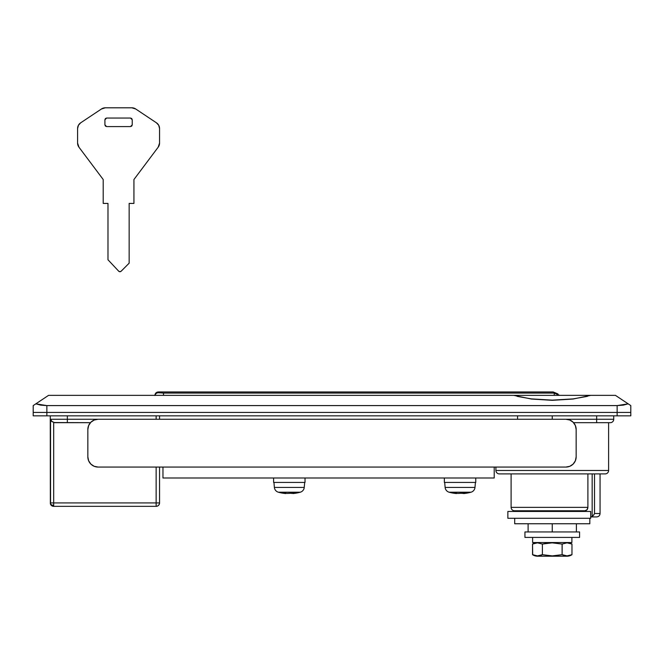 <?xml version="1.0" encoding="UTF-8"?>
<svg xmlns="http://www.w3.org/2000/svg" width="664" height="664" viewBox="0 0 664 664"><rect width="100%" height="100%" fill="white"/><g stroke="black" fill="none" stroke-linecap="round" stroke-linejoin="round"><path stroke-width="1" d="M50.356 503.685L50.456 503.702A3.411 2.415 0 0 0 53.693 505.337L53.693 502.922L50.547 502.922L50.356 503.685A3.411 3.411 0 0 0 53.693 506.341L156.131 506.341L53.693 506.341L53.693 505.337L53.693 506.341A3.411 3.411 0 0 1 50.356 503.685L50.273 415.847L50.356 503.685M587.897 507.362L511.106 507.362A3.411 3.411 0 0 0 514.525 510.774L584.934 510.774C586.719 510.558 587.706 509.421 587.897 507.362L587.897 473.897L587.897 507.362L511.106 507.362L511.106 473.897L511.106 507.362A3.411 3.411 0 0 0 514.525 510.774L584.934 510.774L587.026 509.778L587.897 507.362M608.606 470.486A3.411 3.411 0 0 1 605.186 473.897L499.328 473.897A3.411 3.411 0 0 1 495.917 470.486L495.917 467.066L495.917 470.486L608.606 470.486L608.606 422.677L608.606 470.486L495.917 470.486A3.411 3.411 0 0 0 499.328 473.897L605.186 473.897A3.411 3.411 0 0 0 608.606 470.486M594.521 513.513L600.065 513.513L600.065 473.897L600.065 513.513L594.521 513.513L594.521 473.897L594.521 513.513L593.658 515.081M590.802 395.354L615.437 395.354L630.8 405.596L630.8 412.427L46.862 412.427L46.862 405.596L617.138 405.596L617.138 412.427L33.2 412.427L33.2 405.596L48.563 395.354L513.72 395.354L48.563 395.354L35.839 403.837L40.687 405.131L46.862 405.596L617.138 405.596L623.313 405.131L628.161 403.837L615.437 395.354L590.802 395.354L573.082 399.039L552.257 400.326L531.432 399.039L513.72 395.354L590.802 395.354L573.082 399.039L552.257 400.326L531.432 399.039L513.72 395.354M159.551 415.847L159.551 419.258L159.551 415.847M54.689 422.677L90.445 422.677L53.693 422.545L53.693 502.922L156.131 502.922L156.131 467.066L156.131 502.922L159.551 502.922L159.551 467.066L159.551 502.922L156.131 502.922L156.131 506.341C158.198 506.117 159.335 504.98 159.551 502.922A3.411 3.411 0 0 1 156.131 506.341L156.131 502.922L53.693 502.922L53.684 422.545L54.689 422.677L51.526 421.283L50.547 419.258L50.547 502.922L53.693 502.922L53.693 505.337A3.411 2.415 180 0 1 50.456 503.702L50.547 419.258L51.526 421.291M617.138 412.427L630.8 412.427L630.8 405.596L628.161 403.837L617.138 405.596L617.138 415.847L630.8 415.847L630.8 412.427L617.138 412.427L617.138 415.847L46.862 415.847L46.862 405.596L35.839 403.837L33.2 405.596L33.2 412.427L630.8 412.427L630.8 415.847L46.862 415.847L46.862 412.427L33.2 412.427L33.2 415.847L46.862 415.847L33.2 415.847L33.2 412.427L617.138 412.427M552.257 415.847L552.257 419.258L552.257 415.847M565.919 419.258L596.654 419.258L596.654 415.847L596.654 419.258L613.727 419.258L613.727 415.847L613.727 419.258L98.081 419.258L565.919 419.258A10.242 10.242 0 0 1 576.161 429.5L575.381 425.582L573.165 422.262L569.836 420.038L565.919 419.258M67.346 415.847L67.346 419.258L156.131 419.258L156.131 415.847L156.131 419.258L67.346 419.258L67.346 415.847M610.307 422.677L573.555 422.677L596.654 422.677L596.654 419.258L596.654 422.677L610.307 422.677A3.411 3.411 0 0 0 613.727 419.258A3.411 3.411 0 0 1 610.307 422.677M517.555 415.847L517.555 419.258M593.998 514.608L592.163 516.476L592.163 473.897L592.163 516.476L592.977 515.82M592.163 516.476L590.703 516.924L596.654 516.924L590.703 516.924L592.163 516.476M583.581 511.463L583.581 510.774L583.581 511.463M587.889 507.57L587.117 509.661M586.943 509.877L585.565 510.699M52.273 421.897L50.547 419.258L67.346 419.258L50.547 419.258L50.862 420.395M67.346 422.677L67.346 419.258L67.346 422.677M563.014 555.179L567.048 555.892L562.117 554.672L562.093 544.048M571.895 537.417L571.895 542.538L532.619 542.538L532.619 537.417L532.619 542.538L571.895 542.538L571.895 537.417M547.277 543.069L542.397 544.057L537.466 542.837L532.545 544.057A8.723 8.723 0 0 1 537.276 542.538A8.723 8.723 0 0 0 532.545 544.057L532.677 554.764M562.167 544.024L562.117 554.672L552.257 555.892L542.397 554.672L537.475 555.892L534.985 555.668L537.466 555.892L532.545 554.672A8.723 8.723 0 0 0 537.276 556.191A8.723 8.723 0 0 1 532.545 554.672L532.545 544.057L537.466 542.837L542.397 544.057L542.397 554.672L537.466 555.892L541.5 555.17M557.237 543.061L552.257 542.837L562.117 544.057L567.048 542.837L571.97 544.057A8.723 8.723 0 0 0 567.247 542.538A8.723 8.723 0 0 1 571.97 544.057L571.828 543.965M569.529 555.668L567.048 555.892L571.97 554.672L571.97 544.057L571.97 554.672L569.529 555.668L571.97 554.672L567.048 555.892L562.117 554.672L552.257 555.892L542.397 554.672L542.397 544.057L552.257 542.837L562.117 544.057L552.025 542.837M571.97 554.672A8.723 8.723 0 0 1 567.247 556.191A8.723 8.723 0 0 0 571.97 554.672M537.276 556.191L567.247 556.191L537.276 556.191M534.985 555.668L532.545 554.672M534.985 543.061L537.466 542.837L542.397 544.057L552.257 542.837M569.529 543.061L571.97 544.057M494.207 477.997L162.962 477.997L162.962 467.066L565.919 467.066L569.836 466.286L573.165 464.07L575.381 460.741L576.161 456.824L576.161 429.5L576.161 456.824A10.242 10.242 0 0 1 565.919 467.066L162.962 467.066L162.962 477.997L494.207 477.997L494.207 467.066L494.207 477.997M98.081 419.258L94.163 420.038L90.835 422.262L88.619 425.582L87.839 429.5L87.839 456.824L88.619 460.741L90.835 464.07L94.163 466.286L98.081 467.066L162.962 467.066L98.081 467.066A10.242 10.242 0 0 1 87.839 456.824L87.839 429.5A10.242 10.242 0 0 1 98.081 419.258M590.703 511.463L507.869 511.463L507.869 518.293L590.703 518.293L590.703 511.463L590.703 518.293L507.869 518.293L507.869 511.463L590.703 511.463M559.379 395.354L559.088 395.063C557.586 393.569 557.586 393.569 559.088 395.063L554.241 393.063L553.137 391.943L554.241 393.063L163.502 393.063L554.241 393.063L559.379 395.354M557.967 393.943L553.137 391.943L158.322 391.943L158.356 392.748L163.502 393.063L163.502 395.354L163.502 393.063L158.356 392.748A3.411 3.411 177.5 0 0 155.036 395.354A3.411 3.411 -2.5 0 1 158.356 392.748L158.322 391.943C156.189 392.167 155.052 393.354 154.911 395.503M554.241 395.354L554.241 393.063L554.241 395.354M159.551 143.092A6.831 6.831 0 0 1 158.181 147.192L133.937 179.521L133.937 203.425L129.156 203.425L129.156 263.176L121.122 271.236A1.71 1.71 0 0 1 118.69 271.178L107.983 259.765L107.983 203.425L103.202 203.425L103.202 179.521L78.958 147.192A6.831 6.831 0 0 1 77.597 143.092L77.597 128.534A6.823 6.823 0 0 1 80.635 122.848L101.401 109.012A6.831 6.831 0 0 1 105.269 107.809L131.87 107.809A6.831 6.831 0 0 1 135.663 108.954L156.422 122.798A6.831 6.831 0 0 1 159.551 128.534L159.551 143.092L159.551 128.534L159.551 143.092L158.181 147.192L133.937 179.521L133.937 203.425L129.156 203.425L129.156 263.176L121.122 271.236L119.893 271.717A1.71 1.71 0 0 0 121.122 271.236M158.721 125.264L156.422 122.798L135.663 108.954L156.422 122.798L158.721 125.264L159.551 128.534M131.87 107.809L105.269 107.809L131.87 107.809L135.663 108.954M101.401 109.012L80.635 122.848L101.401 109.012L105.269 107.809M78.402 125.313L77.597 128.534L77.597 143.092L77.597 128.534L78.402 125.313L80.635 122.848M118.69 271.178L119.893 271.717L118.69 271.178L107.983 259.765L107.983 203.425L103.202 203.425L103.202 179.521L78.958 147.192L77.597 143.092M106.622 118.051L105.41 118.549L104.912 119.761L104.912 124.882L105.41 126.085L106.622 126.583L130.526 126.583L131.729 126.085L132.227 124.882L132.227 119.761L131.729 118.549L130.526 118.051L106.622 118.051L105.41 118.549L104.912 119.761L106.622 118.051L130.526 118.051L132.227 119.761L131.729 118.549L130.526 118.051L132.227 119.761L132.227 124.882L130.526 126.583L131.729 126.085L132.227 124.882L130.526 126.583L106.622 126.583L104.912 124.882L105.41 126.085L106.622 126.583L104.912 124.882L104.912 119.761L106.622 118.051M445.129 487.426L444.689 482.438L445.129 487.426A5.47 5.47 0 0 0 449.113 492.215A5.47 5.47 0 0 1 445.129 487.426L474.984 487.426A5.47 5.47 0 0 1 471 492.215L449.113 492.215A40.977 40.977 0 0 0 456.575 493.551A40.977 40.977 0 0 1 449.113 492.215L471 492.215A5.47 5.47 0 0 0 474.984 487.426L445.129 487.426M475.424 482.438L474.984 487.426L475.424 482.438M463.538 493.178L457.911 493.427L466.9 492.837L463.538 493.551A40.977 40.977 0 0 0 471 492.215M444.349 482.438L444.349 477.997L444.349 482.438L475.764 482.438L475.764 477.997L475.764 482.438L444.349 482.438M455.794 493.427L455.794 492.987L456.575 493.551L453.213 492.837L457.911 493.427M462.202 493.427L464.875 492.837L466.9 492.837L464.327 493.427L464.327 492.987L463.538 493.551L464.319 493.427M552.257 510.774L552.257 511.463L552.257 510.774M587.532 396.283L573.198 398.89L552.257 400.135L531.316 398.89L517.057 396.308M552.257 523.755L552.257 531.947L552.257 523.755L589.823 523.755L589.823 518.293L589.823 523.755L514.691 523.755L514.691 518.293L514.691 523.755L552.257 523.755M528.112 531.947L528.112 523.755L528.112 531.947M576.402 531.947L576.402 523.755L576.402 531.947M513.579 395.354L590.943 395.354M587.134 396.391L573.198 398.89L552.257 400.135L531.316 398.89L517.613 396.449M524.942 537.417L524.942 531.947L524.942 537.417L579.581 537.417L579.581 531.947L579.581 537.417L524.942 537.417M579.581 531.947L524.942 531.947L579.581 531.947M274.381 487.426L273.95 482.438L274.381 487.426A5.47 5.47 0 0 0 278.374 492.215A5.47 5.47 0 0 1 274.381 487.426L304.245 487.426A5.47 5.47 0 0 1 300.261 492.215L278.374 492.215A40.977 40.977 0 0 0 285.827 493.551A40.977 40.977 0 0 1 278.374 492.215L300.261 492.215A5.47 5.47 0 0 0 304.245 487.426L274.381 487.426M304.685 482.438L304.245 487.426L304.685 482.438M292.799 493.178L287.172 493.427L296.161 492.837L292.799 493.551A40.977 40.977 0 0 0 300.261 492.215M273.609 482.438L273.609 477.997L273.609 482.438L305.025 482.438L305.025 477.997L305.025 482.438L273.609 482.438M285.047 493.427L285.047 492.987L285.827 493.551L282.474 492.837L287.172 493.427M292.799 493.551L293.579 493.427L292.799 493.551M293.579 492.987L293.579 493.427L293.579 492.987M291.454 493.427L294.127 492.837L296.161 492.837L293.579 493.427M582.718 510.774L582.718 511.463L582.718 510.774M600.065 513.513C599.858 515.579 598.721 516.716 596.654 516.924M576.842 510.774L576.842 511.463M527.673 510.774L527.673 511.463"/></g></svg>
